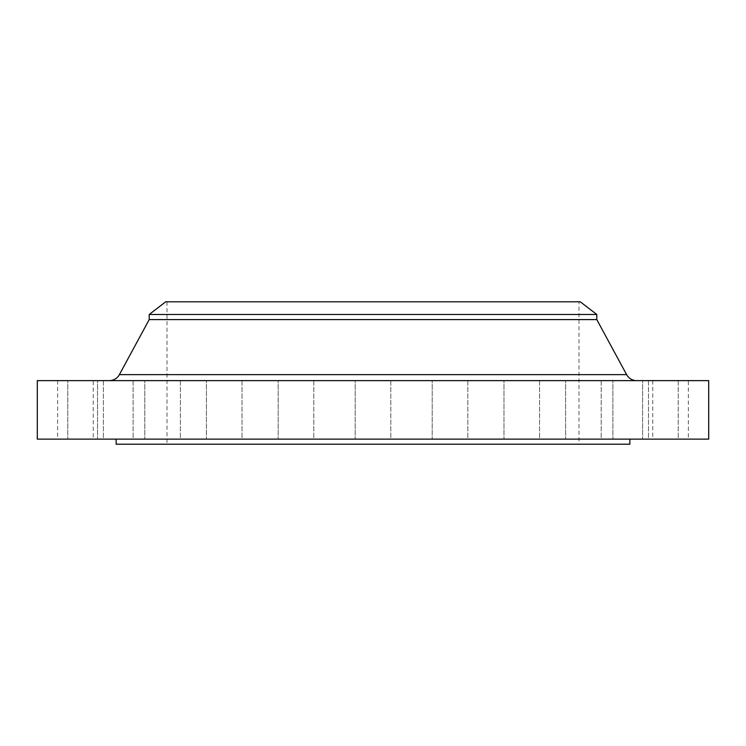 <?xml version="1.0" encoding="UTF-8"?>
<svg xmlns="http://www.w3.org/2000/svg" width="746" height="746" viewBox="0 0 746 746"><rect width="100%" height="100%" fill="white"/><g stroke="black" fill="none" stroke-linecap="round" stroke-linejoin="round"><path stroke-width="0.56" stroke-dasharray="3.73 2.8" d="M467.817 380.628L467.817 439.124L432.214 439.124L467.817 439.124L432.214 439.124L467.817 439.124L467.817 380.628L432.214 380.628L432.214 439.124L432.214 380.628L467.817 380.628M539.582 380.628L539.582 439.124L503.97 439.124L539.582 439.124L503.97 439.124L539.582 439.124L539.582 380.628L503.97 380.628L503.97 439.124L503.97 380.628L539.582 380.628M601.201 380.628L601.201 439.124L565.599 439.124L601.201 439.124L565.599 439.124L601.201 439.124L601.201 380.628L565.599 380.628L565.599 439.124L565.599 380.628L601.201 380.628M648.488 380.628L648.488 439.124L612.886 439.124L648.488 439.124L612.886 439.124L648.488 439.124L648.488 380.628L612.886 380.628L612.886 439.124L612.886 380.628L648.488 380.628M678.217 380.628L678.217 439.124L642.614 439.124L678.217 439.124L642.614 439.124L678.217 439.124L678.217 380.628L642.614 380.628L642.614 439.124L642.614 380.628L678.217 380.628M688.353 380.628L652.75 380.628L688.353 380.628L688.353 439.124L652.75 439.124L688.353 439.124M652.75 380.628L652.75 439.124M390.801 380.628L390.801 439.124L355.199 439.124L390.801 439.124L355.199 439.124L390.801 439.124L390.801 380.628L355.199 380.628L355.199 439.124L355.199 380.628L390.801 380.628M313.786 380.628L313.786 439.124L278.183 439.124L313.786 439.124L278.183 439.124L313.786 439.124L313.786 380.628L278.183 380.628L278.183 439.124L278.183 380.628L313.786 380.628M242.03 380.628L242.03 439.124L206.418 439.124L242.03 439.124L206.418 439.124L242.03 439.124L242.03 380.628L206.418 380.628L206.418 439.124L206.418 380.628L242.03 380.628M180.401 380.628L180.401 439.124L144.799 439.124L180.401 439.124L144.799 439.124L180.401 439.124L180.401 380.628L144.799 380.628L144.799 439.124L144.799 380.628L180.401 380.628M133.114 380.628L133.114 439.124L97.512 439.124L133.114 439.124L97.512 439.124L133.114 439.124L133.114 380.628L97.512 380.628L97.512 439.124L97.512 380.628L133.114 380.628M103.386 380.628L103.386 439.124L67.783 439.124L103.386 439.124L67.783 439.124L103.386 439.124L103.386 380.628L67.783 380.628L67.783 439.124L67.783 380.628L103.386 380.628M93.25 380.628L57.647 380.628L93.25 380.628L93.25 439.124L57.647 439.124L93.25 439.124M57.647 380.628L57.647 439.124M109.326 380.628L636.674 380.628L109.326 380.628M629.857 439.124L116.143 439.124L629.857 439.124M578.999 301.794L167.001 301.794L578.999 301.794L578.999 444.206L167.001 444.206L578.999 444.206M167.001 301.794L167.001 444.206M116.143 444.206L629.857 444.206M37.3 439.124L708.7 439.124M37.3 380.628L708.7 380.628M149.2 319.596L596.8 319.596M149.2 314.476L596.8 314.476M165.733 301.794L580.267 301.794M626.612 374.632L119.388 374.632"/><path stroke-width="1.12" d="M636.674 380.628A11.442 11.442 0 0 1 626.612 374.632L596.8 319.596L149.2 319.596L119.388 374.632L626.612 374.632M109.326 380.628A11.442 11.442 0 0 0 119.388 374.632M149.2 314.476L596.8 314.476L580.267 301.794L165.733 301.794L149.2 314.476L149.2 319.596M596.8 314.476L596.8 319.596M708.7 380.628L37.3 380.628L37.3 439.124L708.7 439.124L708.7 380.628M116.143 439.124L116.143 444.206L629.857 444.206L629.857 439.124"/></g></svg>
